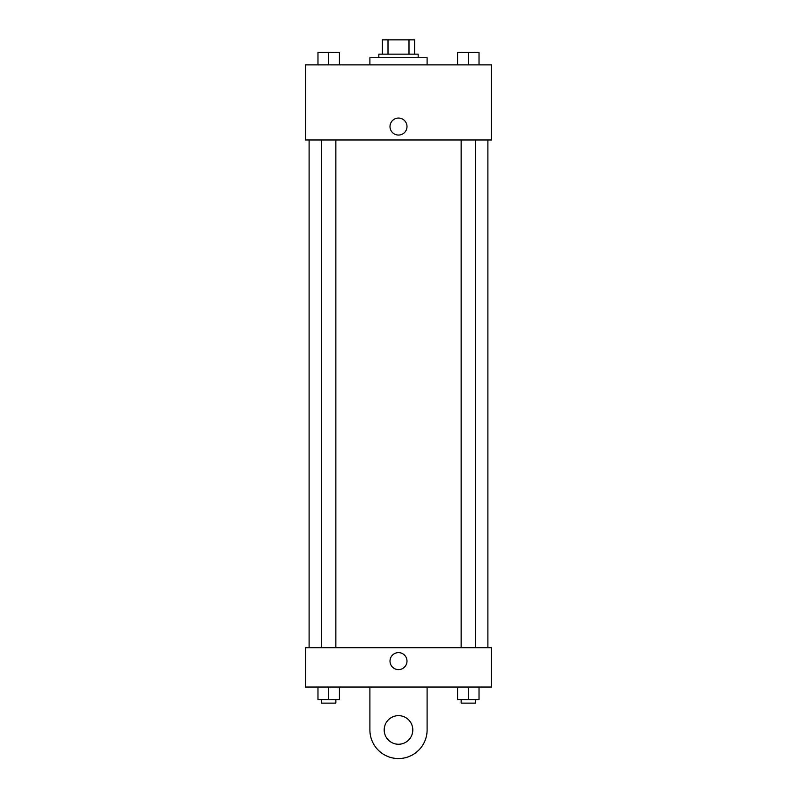 <?xml version="1.0" encoding="UTF-8"?>
<svg xmlns="http://www.w3.org/2000/svg" width="797" height="797" viewBox="0 0 797 797"><rect width="100%" height="100%" fill="white"/><g stroke="black" fill="none" stroke-linecap="round" stroke-linejoin="round"><path stroke-width="1.2" d="M388.009 54.156L388.009 39.85L382.411 39.85L382.411 54.156L382.411 39.85M388.009 39.85L414.589 39.85L414.589 54.156M408.991 54.156L408.991 39.85M378.834 57.733L378.834 54.156L418.166 54.156L418.166 57.733M427.102 64.876L427.102 57.733L369.898 57.733L369.898 64.876M305.53 64.876L491.47 64.876L491.47 139.963L305.53 139.963L305.53 64.876M398.5 135.052A8.488 8.488 0 0 1 391.148 122.31A8.488 8.488 0 0 1 405.852 122.31A8.488 8.488 0 0 1 398.5 135.052M305.53 647.702L491.47 647.702L491.47 687.034L305.53 687.034L305.53 647.702L491.47 647.702M457.568 64.876L457.568 52.363L479.027 52.363L479.027 64.876L479.027 52.363M468.297 64.876L468.297 52.363L461.144 52.333M475.45 52.363L468.297 52.333M317.973 64.876L317.973 52.363L339.432 52.363L339.432 64.876L339.432 52.363M328.703 64.876L328.703 52.363L321.55 52.333M335.856 52.363L328.703 52.333M457.568 687.034L457.568 699.557L479.027 699.557L479.027 687.034L479.027 699.557M468.297 699.557L468.297 687.034M475.45 699.557L475.45 703.123L461.144 703.123L461.144 699.557M317.973 687.034L317.973 699.557L339.432 699.557L339.432 687.034L339.432 699.557M328.703 699.557L328.703 687.034M335.856 699.557L335.856 703.123L321.55 703.123L321.55 699.557M390.012 661.111A8.488 8.488 0 0 1 402.744 653.759A8.488 8.488 0 0 1 402.744 668.464A8.488 8.488 0 0 1 390.012 661.111M427.102 687.034L427.102 729.942A28.602 28.602 0 0 1 398.5 758.555A28.602 28.602 0 0 1 369.898 729.942L369.898 687.034M398.5 744.249A14.306 14.306 0 0 1 386.117 722.789A14.306 14.306 0 0 1 410.883 722.789A14.306 14.306 0 0 1 398.5 744.249M487.894 647.702L487.894 139.963M309.106 647.702L309.106 139.963M461.144 139.963L461.144 647.702M475.45 139.963L475.45 647.702M335.856 647.702L335.856 139.963M321.55 647.702L321.55 139.963"/></g></svg>
